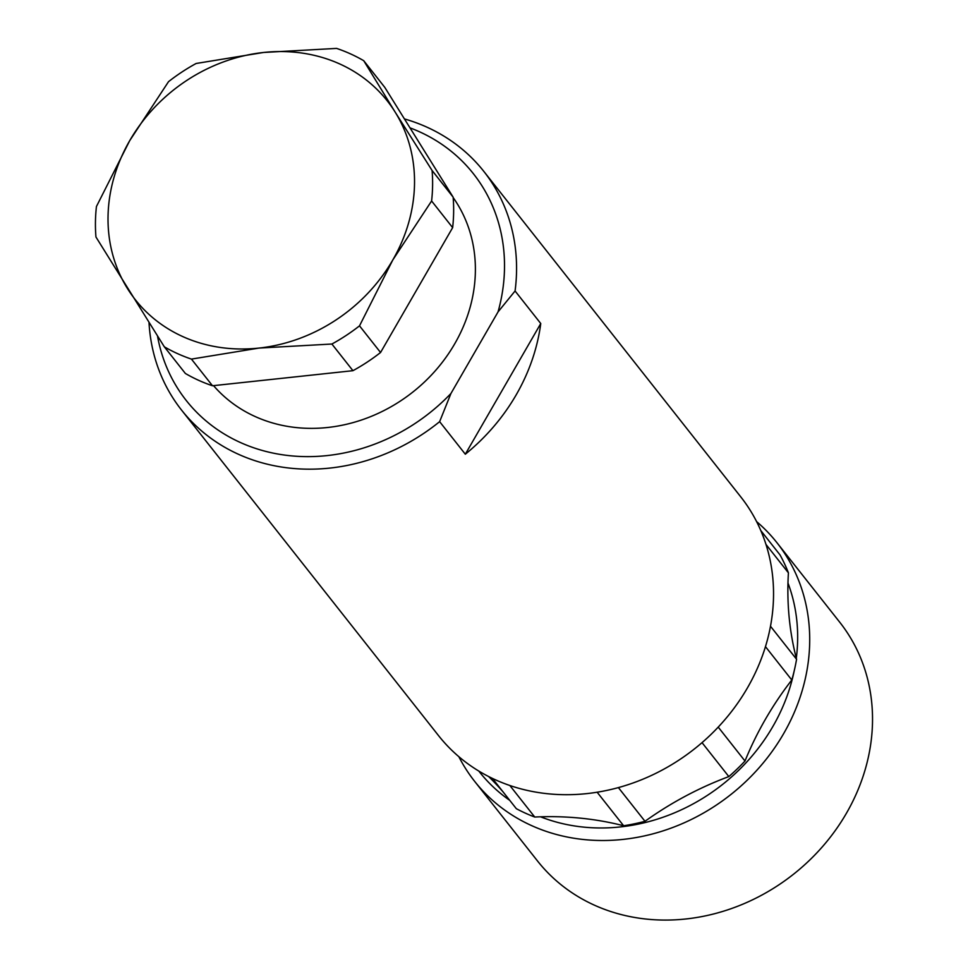 <?xml version="1.0" encoding="UTF-8"?>
<svg xmlns="http://www.w3.org/2000/svg" width="968" height="968" viewBox="0 0 968 968"><rect width="100%" height="100%" fill="white"/><g stroke="black" fill="none" stroke-linecap="round" stroke-linejoin="round"><path stroke-width="1.45" d="M498.036 311.926L515.073 290.981A192.572 169.085 -38.3 0 0 483.806 171.372L740.786 496.899A192.572 169.085 141.7 0 1 747.477 687.812A192.572 169.085 141.7 0 1 438.48 735.547L181.5 410.021A192.572 169.085 -38.3 0 0 439.629 421.661L450.943 393.48L498.036 311.926A182.94 160.627 -38.3 0 0 409.984 127.849M483.806 171.372A192.572 169.085 -38.3 0 0 404.418 118.919M515.073 290.981L540.761 323.53A192.572 169.085 -38.3 0 1 516.198 394.835A192.572 169.085 -38.3 0 1 465.318 454.21L540.761 323.53M157.542 336.199A182.94 160.627 -38.3 0 0 275.106 453.508A182.94 160.627 -38.3 0 0 450.943 393.48M453.169 197.569A152.46 133.862 141.7 0 1 433.821 372.438A152.46 133.862 141.7 0 1 255.08 416.506A152.46 133.862 141.7 0 1 213.541 385.651M198.549 380.279A176.527 155.001 141.7 0 1 185.36 373.454L164.318 346.798A176.527 155.001 -38.3 0 0 177.495 353.61A176.527 155.001 -38.3 0 0 191.446 359.104L258.928 348.081L331.891 344.027L352.945 370.684L212.488 385.76A176.527 155.001 141.7 0 1 198.549 380.279M331.891 344.027A176.527 155.001 -38.3 0 0 359.515 325.841L392.814 259.932A160.482 140.905 -38.3 0 0 395.162 112.119L363.726 60.706L384.78 87.362L453.133 197.145A176.527 155.001 141.7 0 1 452.649 227.637L380.557 352.497A176.527 155.001 141.7 0 1 352.945 370.684M363.726 60.706A176.527 155.001 -38.3 0 0 350.537 53.893A176.527 155.001 -38.3 0 0 336.598 48.4L263.623 52.466A160.482 140.905 -38.3 0 0 129.736 140.614A160.482 140.905 -38.3 0 0 127.389 288.428A160.482 140.905 -38.3 0 0 182.613 336.513A160.482 140.905 -38.3 0 0 258.928 348.081A160.482 140.905 -38.3 0 0 392.814 259.932L431.607 200.981A176.527 155.001 -38.3 0 0 432.091 170.489L395.162 112.119A160.482 140.905 -38.3 0 0 263.623 52.466L196.141 63.477A176.527 155.001 -38.3 0 0 168.529 81.663L129.736 140.614L96.437 206.523A176.527 155.001 -38.3 0 0 95.953 237.015L164.318 346.798M212.488 385.76L191.446 359.104M380.557 352.497L359.515 325.841M431.607 200.981L452.649 227.637M453.133 197.145L432.091 170.489M465.318 454.21L439.629 421.661M149.024 322.816A192.572 169.085 -38.3 0 0 181.5 410.021M760.812 530.573L780.002 554.882A189.365 166.266 141.7 0 1 788.424 572.85A320.952 281.809 -38.3 0 0 796.567 659.269A189.365 166.266 141.7 0 1 791.788 679.996A320.952 281.809 -38.3 0 0 744.997 761.029L718.22 727.101M744.997 761.029A189.365 166.266 141.7 0 1 728.831 776.59L702.03 742.637M503.178 792.03A320.952 281.809 -38.3 0 0 488.586 776.493M728.831 776.59A320.952 281.809 -38.3 0 0 644.99 821.3A189.365 166.266 141.7 0 1 623.622 825.752A320.952 281.809 -38.3 0 0 534.747 817.04A189.365 166.266 141.7 0 1 516.331 808.691L492.397 778.381M478.761 771.024A182.94 160.627 -38.3 0 0 509.773 800.379M540.567 816.81A182.94 160.627 -38.3 0 0 794.123 671.223M796.301 658.24A182.94 160.627 -38.3 0 0 787.976 583.038M458.832 756.661A192.572 169.085 -38.3 0 0 474.647 781.357A192.572 169.085 -38.3 0 0 531.42 825.522A192.572 169.085 -38.3 0 0 760.146 766.547A192.572 169.085 -38.3 0 0 776.953 542.709A192.572 169.085 -38.3 0 0 756.601 521.595M776.953 542.709L839.776 622.279A192.572 169.085 141.7 0 1 822.957 846.117A192.572 169.085 141.7 0 1 594.231 905.092A192.572 169.085 141.7 0 1 537.47 860.927L474.647 781.357M791.788 679.996L765.47 646.648M796.567 659.269L770.492 626.248M788.424 572.85L765.978 544.415M534.747 817.04L509.834 785.484M623.622 825.752L597.135 792.211M644.99 821.3L618.383 787.589"/></g></svg>

